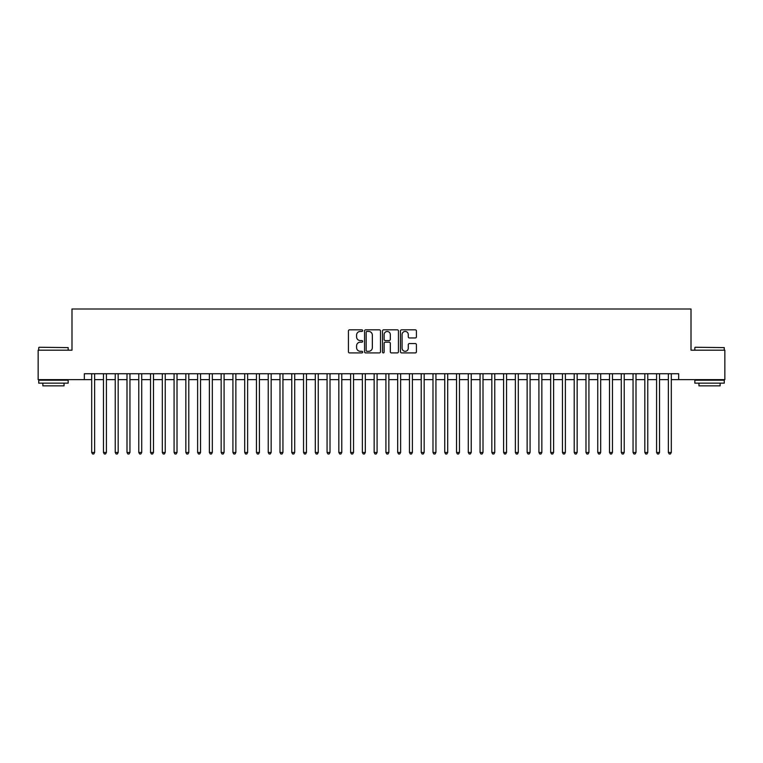 <?xml version="1.0" encoding="UTF-8"?>
<svg xmlns="http://www.w3.org/2000/svg" width="763" height="763" viewBox="0 0 763 763"><rect width="100%" height="100%" fill="white"/><g stroke="black" fill="none" stroke-linecap="round" stroke-linejoin="round"><path stroke-width="1.14" d="M362.673 330.627A0.811 0.811 0 0 0 361.862 329.816L349.588 329.816A1.154 1.154 0 0 0 348.433 330.97L348.433 351.762A1.154 1.154 0 0 0 349.588 352.916L361.862 352.916A0.811 0.811 0 0 0 362.673 352.115A0.811 0.811 0 0 0 361.862 351.304L360.27 351.304A3.701 3.701 0 0 1 356.579 347.604L356.579 345.877A3.701 3.701 0 0 1 360.27 342.177L361.862 342.177A0.811 0.811 0 0 0 362.673 341.366A0.811 0.811 0 0 0 361.862 340.565L360.27 340.565A3.701 3.701 0 0 1 356.579 336.864L356.579 335.129A3.701 3.701 0 0 1 360.27 331.438L361.862 331.438A0.811 0.811 0 0 0 362.673 330.627M415.263 337.961A1.154 1.154 0 0 0 416.417 336.807L416.417 330.97A1.154 1.154 0 0 0 415.263 329.816L401.624 329.816A1.154 1.154 0 0 0 400.47 330.97L400.47 351.762A1.154 1.154 0 0 0 401.624 352.916L415.263 352.916A1.154 1.154 0 0 0 416.417 351.762L416.417 344.723A1.154 1.154 0 0 0 415.263 343.56L409.426 343.56A1.154 1.154 0 0 0 408.272 344.723L408.272 348.214A3.09 3.09 0 0 1 405.182 351.304A3.09 3.09 0 0 1 402.091 348.214L402.091 334.528A3.09 3.09 0 0 1 405.182 331.438A3.09 3.09 0 0 1 408.272 334.528L408.272 336.807A1.154 1.154 0 0 0 409.426 337.961L415.263 337.961M84.34 379.621L38.15 379.621L38.15 350.198L71.989 350.198L71.989 309.005L691.011 309.005L691.011 350.198L724.85 350.198L724.85 379.621L678.66 379.621L678.66 373.736L84.34 373.736L84.34 379.621L91.694 379.621M380.489 330.97A1.154 1.154 0 0 0 379.335 329.816L365.706 329.816A1.154 1.154 0 0 0 364.552 330.97L364.552 351.762A1.154 1.154 0 0 0 365.706 352.916L379.335 352.916A1.154 1.154 0 0 0 380.489 351.762L380.489 330.97M383.665 329.816L397.294 329.816A1.154 1.154 0 0 1 398.448 330.97L398.448 351.762A1.154 1.154 0 0 1 397.294 352.916L391.467 352.916A1.154 1.154 0 0 1 390.313 351.762L390.313 343.331A1.154 1.154 0 0 0 389.149 342.177L385.286 342.177A1.154 1.154 0 0 0 384.132 343.331L384.132 352.115A0.811 0.811 0 0 1 383.322 352.916A0.811 0.811 0 0 1 382.511 352.115L382.511 330.97A1.154 1.154 0 0 1 383.665 329.816M94.641 379.621L103.463 379.621M106.41 379.621L115.232 379.621M118.179 379.621L127.001 379.621M129.948 379.621L138.771 379.621M141.718 379.621L150.54 379.621M153.487 379.621L162.309 379.621M165.247 379.621L174.078 379.621M177.016 379.621L185.848 379.621M188.785 379.621L197.617 379.621M200.555 379.621L209.386 379.621M212.324 379.621L221.156 379.621M224.093 379.621L232.925 379.621M235.862 379.621L244.694 379.621M247.632 379.621L256.454 379.621M259.401 379.621L268.223 379.621M271.17 379.621L279.992 379.621M282.939 379.621L291.762 379.621M294.709 379.621L303.531 379.621M306.478 379.621L315.3 379.621M318.247 379.621L327.069 379.621M330.017 379.621L338.839 379.621M341.776 379.621L350.608 379.621M353.546 379.621L362.377 379.621M365.315 379.621L374.147 379.621M377.084 379.621L385.916 379.621M388.853 379.621L397.685 379.621M400.623 379.621L409.454 379.621M412.392 379.621L421.224 379.621M424.161 379.621L432.983 379.621M435.931 379.621L444.753 379.621M447.7 379.621L456.522 379.621M459.469 379.621L468.291 379.621M471.238 379.621L480.061 379.621M483.008 379.621L491.83 379.621M494.777 379.621L503.599 379.621M506.546 379.621L515.368 379.621M518.306 379.621L527.138 379.621M530.075 379.621L538.907 379.621M541.844 379.621L550.676 379.621M553.614 379.621L562.445 379.621M565.383 379.621L574.215 379.621M577.152 379.621L585.984 379.621M588.922 379.621L597.753 379.621M600.691 379.621L609.513 379.621M612.46 379.621L621.282 379.621M624.229 379.621L633.052 379.621M635.999 379.621L644.821 379.621M647.768 379.621L656.59 379.621M659.537 379.621L668.359 379.621M671.306 379.621L678.66 379.621M366.974 331.438A0.811 0.811 0 0 0 366.164 332.239L366.164 350.494A0.811 0.811 0 0 0 366.974 351.304L368.653 351.304A3.701 3.701 0 0 0 372.344 347.604L372.344 335.129A3.701 3.701 0 0 0 368.653 331.438L366.974 331.438M390.313 334.585A3.09 3.09 0 0 0 387.222 331.495A3.09 3.09 0 0 0 384.132 334.585L384.132 339.401A1.154 1.154 0 0 0 385.286 340.565L389.149 340.565A1.154 1.154 0 0 0 390.313 339.401L390.313 334.585M94.641 373.736L94.641 452.469L91.694 452.469L91.694 373.736M94.641 452.469L93.754 453.995L92.581 453.995L91.694 452.469M39.094 347.251L68.165 347.604L39.094 347.251M53.448 383.15L38.741 383.15L38.741 380.203L68.165 380.203L68.165 383.15L53.448 383.15M64.044 383.15L64.044 385.859L42.862 385.859L42.862 383.15M695.188 347.251L724.259 347.604L695.188 347.251M709.552 383.15L694.835 383.15L694.835 380.203L724.259 380.203L724.259 383.15L709.552 383.15M720.138 383.15L720.138 385.859L698.956 385.859L698.956 383.15M106.41 373.736L106.41 452.469L103.463 452.469L103.463 373.736M106.41 452.469L105.523 453.995L104.35 453.995L103.463 452.469M118.179 373.736L118.179 452.469L115.232 452.469L115.232 373.736M118.179 452.469L117.292 453.995L116.119 453.995L115.232 452.469M129.948 373.736L129.948 452.469L127.001 452.469L127.001 373.736M129.948 452.469L129.061 453.995L127.888 453.995L127.001 452.469M141.718 373.736L141.718 452.469L138.771 452.469L138.771 373.736M141.718 452.469L140.831 453.995L139.658 453.995L138.771 452.469M153.487 373.736L153.487 452.469L150.54 452.469L150.54 373.736M153.487 452.469L152.6 453.995L151.427 453.995L150.54 452.469M165.247 373.736L165.247 452.469L162.309 452.469L162.309 373.736M165.247 452.469L164.369 453.995L163.196 453.995L162.309 452.469M177.016 373.736L177.016 452.469L174.078 452.469L174.078 373.736M177.016 452.469L176.139 453.995L174.956 453.995L174.078 452.469M188.785 373.736L188.785 452.469L185.848 452.469L185.848 373.736M188.785 452.469L187.908 453.995L186.725 453.995L185.848 452.469M200.555 373.736L200.555 452.469L197.617 452.469L197.617 373.736M200.555 452.469L199.677 453.995L198.494 453.995L197.617 452.469M212.324 373.736L212.324 452.469L209.386 452.469L209.386 373.736M212.324 452.469L211.446 453.995L210.264 453.995L209.386 452.469M224.093 373.736L224.093 452.469L221.156 452.469L221.156 373.736M224.093 452.469L223.216 453.995L222.033 453.995L221.156 452.469M235.862 373.736L235.862 452.469L232.925 452.469L232.925 373.736M235.862 452.469L234.985 453.995L233.802 453.995L232.925 452.469M247.632 373.736L247.632 452.469L244.694 452.469L244.694 373.736M247.632 452.469L246.745 453.995L245.572 453.995L244.694 452.469M259.401 373.736L259.401 452.469L256.454 452.469L256.454 373.736M259.401 452.469L258.514 453.995L257.341 453.995L256.454 452.469M271.17 373.736L271.17 452.469L268.223 452.469L268.223 373.736M271.17 452.469L270.283 453.995L269.11 453.995L268.223 452.469M282.939 373.736L282.939 452.469L279.992 452.469L279.992 373.736M282.939 452.469L282.052 453.995L280.879 453.995L279.992 452.469M294.709 373.736L294.709 452.469L291.762 452.469L291.762 373.736M294.709 452.469L293.822 453.995L292.649 453.995L291.762 452.469M306.478 373.736L306.478 452.469L303.531 452.469L303.531 373.736M306.478 452.469L305.591 453.995L304.418 453.995L303.531 452.469M318.247 373.736L318.247 452.469L315.3 452.469L315.3 373.736M318.247 452.469L317.36 453.995L316.187 453.995L315.3 452.469M330.017 373.736L330.017 452.469L327.069 452.469L327.069 373.736M330.017 452.469L329.13 453.995L327.956 453.995L327.069 452.469M341.776 373.736L341.776 452.469L338.839 452.469L338.839 373.736M341.776 452.469L340.899 453.995L339.726 453.995L338.839 452.469M353.546 373.736L353.546 452.469L350.608 452.469L350.608 373.736M353.546 452.469L352.668 453.995L351.485 453.995L350.608 452.469M365.315 373.736L365.315 452.469L362.377 452.469L362.377 373.736M365.315 452.469L364.437 453.995L363.255 453.995L362.377 452.469M377.084 373.736L377.084 452.469L374.147 452.469L374.147 373.736M377.084 452.469L376.207 453.995L375.024 453.995L374.147 452.469M388.853 373.736L388.853 452.469L385.916 452.469L385.916 373.736M388.853 452.469L387.976 453.995L386.793 453.995L385.916 452.469M400.623 373.736L400.623 452.469L397.685 452.469L397.685 373.736M400.623 452.469L399.745 453.995L398.563 453.995L397.685 452.469M412.392 373.736L412.392 452.469L409.454 452.469L409.454 373.736M412.392 452.469L411.515 453.995L410.332 453.995L409.454 452.469M424.161 373.736L424.161 452.469L421.224 452.469L421.224 373.736M424.161 452.469L423.274 453.995L422.101 453.995L421.224 452.469M435.931 373.736L435.931 452.469L432.983 452.469L432.983 373.736M435.931 452.469L435.044 453.995L433.87 453.995L432.983 452.469M447.7 373.736L447.7 452.469L444.753 452.469L444.753 373.736M447.7 452.469L446.813 453.995L445.64 453.995L444.753 452.469M459.469 373.736L459.469 452.469L456.522 452.469L456.522 373.736M459.469 452.469L458.582 453.995L457.409 453.995L456.522 452.469M471.238 373.736L471.238 452.469L468.291 452.469L468.291 373.736M471.238 452.469L470.351 453.995L469.178 453.995L468.291 452.469M483.008 373.736L483.008 452.469L480.061 452.469L480.061 373.736M483.008 452.469L482.121 453.995L480.948 453.995L480.061 452.469M494.777 373.736L494.777 452.469L491.83 452.469L491.83 373.736M494.777 452.469L493.89 453.995L492.717 453.995L491.83 452.469M506.546 373.736L506.546 452.469L503.599 452.469L503.599 373.736M506.546 452.469L505.659 453.995L504.486 453.995L503.599 452.469M518.306 373.736L518.306 452.469L515.368 452.469L515.368 373.736M518.306 452.469L517.428 453.995L516.255 453.995L515.368 452.469M530.075 373.736L530.075 452.469L527.138 452.469L527.138 373.736M530.075 452.469L529.198 453.995L528.015 453.995L527.138 452.469M541.844 373.736L541.844 452.469L538.907 452.469L538.907 373.736M541.844 452.469L540.967 453.995L539.784 453.995L538.907 452.469M553.614 373.736L553.614 452.469L550.676 452.469L550.676 373.736M553.614 452.469L552.736 453.995L551.554 453.995L550.676 452.469M565.383 373.736L565.383 452.469L562.445 452.469L562.445 373.736M565.383 452.469L564.506 453.995L563.323 453.995L562.445 452.469M577.152 373.736L577.152 452.469L574.215 452.469L574.215 373.736M577.152 452.469L576.275 453.995L575.092 453.995L574.215 452.469M588.922 373.736L588.922 452.469L585.984 452.469L585.984 373.736M588.922 452.469L588.044 453.995L586.861 453.995L585.984 452.469M600.691 373.736L600.691 452.469L597.753 452.469L597.753 373.736M600.691 452.469L599.804 453.995L598.631 453.995L597.753 452.469M612.46 373.736L612.46 452.469L609.513 452.469L609.513 373.736M612.46 452.469L611.573 453.995L610.4 453.995L609.513 452.469M624.229 373.736L624.229 452.469L621.282 452.469L621.282 373.736M624.229 452.469L623.342 453.995L622.169 453.995L621.282 452.469M635.999 373.736L635.999 452.469L633.052 452.469L633.052 373.736M635.999 452.469L635.112 453.995L633.939 453.995L633.052 452.469M647.768 373.736L647.768 452.469L644.821 452.469L644.821 373.736M647.768 452.469L646.881 453.995L645.708 453.995L644.821 452.469M659.537 373.736L659.537 452.469L656.59 452.469L656.59 373.736M659.537 452.469L658.65 453.995L657.477 453.995L656.59 452.469M671.306 373.736L671.306 452.469L668.359 452.469L668.359 373.736M671.306 452.469L670.419 453.995L669.246 453.995L668.359 452.469M38.741 350.198L38.741 347.604M45.446 380.203L45.446 379.621M61.45 380.203L61.45 379.621M68.165 350.198L68.165 347.604M694.835 350.198L694.835 347.604M701.55 380.203L701.55 379.621M717.554 380.203L717.554 379.621M724.259 350.198L724.259 347.604"/></g></svg>

